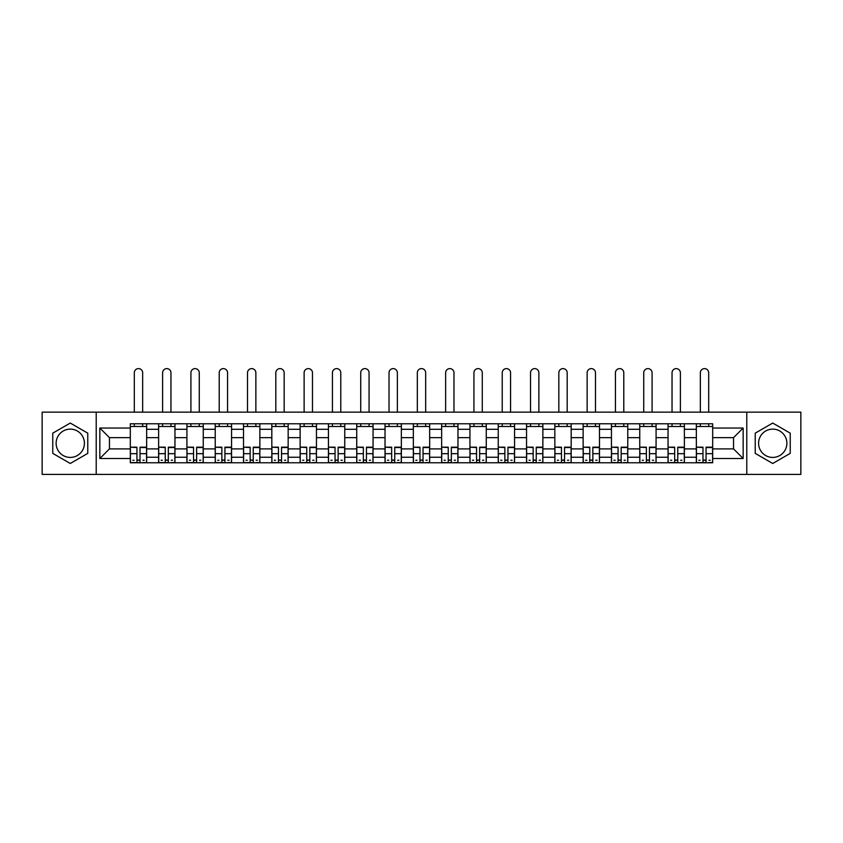 <?xml version="1.0" encoding="UTF-8"?>
<svg xmlns="http://www.w3.org/2000/svg" width="843" height="843" viewBox="0 0 843 843"><rect width="100%" height="100%" fill="white"/><g stroke="black" fill="none" stroke-linecap="round" stroke-linejoin="round"><path stroke-width="1.26" d="M70.275 457.422A14.152 14.152 0 0 1 56.123 443.27A14.152 14.152 0 0 1 70.275 429.119A14.152 14.152 0 0 1 84.416 443.27A14.152 14.152 0 0 1 70.275 457.422M772.725 457.422A14.152 14.152 0 0 1 758.584 443.27A14.152 14.152 0 0 1 772.725 429.119A14.152 14.152 0 0 1 786.877 443.27A14.152 14.152 0 0 1 772.725 457.422M746.782 474.388L800.85 474.388L800.85 412.153L42.15 412.153L42.15 474.388L746.782 474.388L746.782 412.153M158.621 462.775L158.621 429.298L146.65 429.298L146.65 462.775M146.65 429.298L146.65 423.766M158.621 429.298L158.621 423.766M174.954 423.766L174.954 462.775M186.925 462.775L186.925 423.766M203.247 423.766L203.247 462.775M215.228 462.775L215.228 423.766M231.551 423.766L231.551 462.775M243.522 462.775L243.522 423.766M259.855 423.766L259.855 462.775M271.825 462.775L271.825 423.766M288.158 423.766L288.158 462.775M300.129 462.775L300.129 423.766M316.462 423.766L316.462 462.775M328.433 462.775L328.433 423.766M344.755 423.766L344.755 462.775M356.737 462.775L356.737 423.766M373.059 423.766L373.059 462.775M385.03 462.775L385.03 423.766M401.363 423.766L401.363 462.775M413.333 462.775L413.333 423.766M429.667 423.766L429.667 462.775M441.637 462.775L441.637 423.766M457.97 423.766L457.97 462.775M469.941 462.775L469.941 423.766M486.263 423.766L486.263 462.775M498.245 462.775L498.245 423.766M514.567 423.766L514.567 462.775M526.538 462.775L526.538 423.766M542.871 423.766L542.871 462.775M554.842 462.775L554.842 423.766M571.175 423.766L571.175 462.775M583.145 462.775L583.145 423.766M599.478 423.766L599.478 462.775M611.449 462.775L611.449 423.766M627.772 423.766L627.772 462.775M639.753 462.775L639.753 423.766M656.075 423.766L656.075 462.775M668.046 462.775L668.046 423.766M684.379 423.766L684.379 462.775M696.35 462.775L696.35 423.766M696.35 448.897L684.379 448.897M668.046 448.897L656.075 448.897M639.753 448.897L627.772 448.897M611.449 448.897L599.478 448.897M583.145 448.897L571.175 448.897M554.842 448.897L542.871 448.897M526.538 448.897L514.567 448.897M498.245 448.897L486.263 448.897M469.941 448.897L457.97 448.897M441.637 448.897L429.667 448.897M413.333 448.897L401.363 448.897M385.03 448.897L373.059 448.897M356.737 448.897L344.755 448.897M328.433 448.897L316.462 448.897M300.129 448.897L288.158 448.897M271.825 448.897L259.855 448.897M243.522 448.897L231.551 448.897M215.228 448.897L203.247 448.897M186.925 448.897L174.954 448.897M158.621 448.897L146.65 448.897M696.35 437.643L684.379 437.643M668.046 437.643L656.075 437.643M639.753 437.643L627.772 437.643M611.449 437.643L599.478 437.643M583.145 437.643L571.175 437.643M554.842 437.643L542.871 437.643M526.538 437.643L514.567 437.643M498.245 437.643L486.263 437.643M469.941 437.643L457.97 437.643M441.637 437.643L429.667 437.643M413.333 437.643L401.363 437.643M385.03 437.643L373.059 437.643M356.737 437.643L344.755 437.643M328.433 437.643L316.462 437.643M300.129 437.643L288.158 437.643M271.825 437.643L259.855 437.643M243.522 437.643L231.551 437.643M215.228 437.643L203.247 437.643M186.925 437.643L174.954 437.643M158.621 437.643L146.65 437.643M109.453 448.897L130.317 448.897L130.317 437.643L109.453 437.643L109.453 448.897L99.843 458.508L99.843 428.033L130.317 428.033L130.317 437.643M712.683 437.643L712.683 448.897L733.547 448.897L733.547 437.643L712.683 437.643L712.683 423.766L130.317 423.766L130.317 428.033M712.683 428.033L743.157 428.033L743.157 458.508L712.683 458.508L712.683 448.897M130.317 448.897L130.317 462.775L712.683 462.775L712.683 458.508M130.317 458.508L99.843 458.508M96.218 474.388L96.218 412.153M87.777 433.165L70.275 423.06L52.761 433.165L52.761 453.376L70.275 463.481L87.777 453.376L87.777 433.165M790.239 433.165L772.725 423.06L755.223 433.165L755.223 453.376L772.725 463.481L790.239 453.376L790.239 433.165M140.022 460.057L136.945 460.057M130.317 426.484L146.65 426.484M168.326 460.057L165.239 460.057M158.621 426.484L174.954 426.484M196.63 460.057L193.542 460.057M186.925 426.484L203.247 426.484M224.933 460.057L221.846 460.057M215.228 426.484L231.551 426.484M253.237 460.057L250.15 460.057M243.522 426.484L259.855 426.484M281.53 460.057L278.453 460.057M271.825 426.484L288.158 426.484M309.834 460.057L306.747 460.057M300.129 426.484L316.462 426.484M338.138 460.057L335.05 460.057M328.433 426.484L344.755 426.484M366.442 460.057L363.354 460.057M356.737 426.484L373.059 426.484M394.745 460.057L391.658 460.057M385.03 426.484L401.363 426.484M423.038 460.057L419.962 460.057M413.333 426.484L429.667 426.484M451.342 460.057L448.255 460.057M441.637 426.484L457.97 426.484M479.646 460.057L476.558 460.057M469.941 426.484L486.263 426.484M507.95 460.057L504.862 460.057M498.245 426.484L514.567 426.484M536.253 460.057L533.166 460.057M526.538 426.484L542.871 426.484M564.547 460.057L561.47 460.057M554.842 426.484L571.175 426.484M592.85 460.057L589.763 460.057M583.145 426.484L599.478 426.484M621.154 460.057L618.067 460.057M611.449 426.484L627.772 426.484M649.458 460.057L646.37 460.057M639.753 426.484L656.075 426.484M677.761 460.057L674.674 460.057M668.046 426.484L684.379 426.484M706.055 460.057L702.978 460.057M696.35 426.484L712.683 426.484M99.843 428.033L109.453 437.643M733.547 448.897L743.157 458.508M733.547 437.643L743.157 428.033M142.657 412.153L142.657 372.785A4.173 4.173 0 0 0 138.484 368.612A4.173 4.173 0 0 0 134.311 372.785L134.311 412.153M136.945 447.559L130.412 447.169L136.945 447.169L136.945 462.596L130.412 462.596L134.037 462.596M130.412 447.559L130.412 462.596M140.022 460.236L136.945 460.236M144.195 460.236L142.931 460.236M134.037 460.236L132.773 460.236M142.931 462.596L146.556 462.596L146.556 447.169L140.022 447.169L140.022 462.596L134.311 462.596M146.556 462.596L142.657 462.596M142.657 423.766L142.657 426.484M134.311 423.766L134.311 426.484M170.96 412.153L170.96 372.785A4.173 4.173 0 0 0 166.788 368.612A4.173 4.173 0 0 0 162.615 372.785L162.615 412.153M165.239 447.559L158.716 447.169L165.239 447.169L165.239 462.596L158.716 462.596L162.341 462.596M158.716 447.559L158.716 462.596M168.326 460.236L165.239 460.236M172.499 460.236L171.234 460.236M162.341 460.236L161.076 460.236M171.234 462.596L174.859 462.596L174.859 447.169L168.326 447.169L168.326 462.596L162.615 462.596M174.859 462.596L170.96 462.596M170.96 423.766L170.96 426.484M162.615 423.766L162.615 426.484M199.264 412.153L199.264 372.785A4.173 4.173 0 0 0 195.091 368.612A4.173 4.173 0 0 0 190.918 372.785L190.918 412.153M193.542 447.559L187.009 447.169L193.542 447.169L193.542 462.596L187.009 462.596L190.644 462.596M187.009 447.559L187.009 462.596M196.63 460.236L193.542 460.236M200.803 460.236L199.528 460.236M190.644 460.236L189.369 460.236M199.528 462.596L203.163 462.596L203.163 447.169L196.63 447.169L196.63 462.596L190.918 462.596M203.163 462.596L199.264 462.596M199.264 423.766L199.264 426.484M190.918 423.766L190.918 426.484M227.557 412.153L227.557 372.785A4.173 4.173 0 0 0 223.384 368.612A4.173 4.173 0 0 0 219.212 372.785L219.212 412.153M221.846 447.559L215.313 447.169L221.846 447.169L221.846 462.596L215.313 462.596L218.948 462.596M215.313 447.559L215.313 462.596M224.933 460.236L221.846 460.236M229.106 460.236L227.831 460.236M218.948 460.236L217.673 460.236M227.831 462.596L231.467 462.596L231.467 447.169L224.933 447.169L224.933 462.596L219.212 462.596M231.467 462.596L227.557 462.596M227.557 423.766L227.557 426.484M219.212 423.766L219.212 426.484M255.861 412.153L255.861 372.785A4.173 4.173 0 0 0 251.688 368.612A4.173 4.173 0 0 0 247.515 372.785L247.515 412.153M250.15 447.559L243.616 447.169L250.15 447.169L250.15 462.596L243.616 462.596L247.241 462.596M243.616 447.559L243.616 462.596M253.237 460.236L250.15 460.236M257.41 460.236L256.135 460.236M247.241 460.236L245.977 460.236M256.135 462.596L259.76 462.596L259.76 447.169L253.237 447.169L253.237 462.596L247.515 462.596M259.76 462.596L255.861 462.596M255.861 423.766L255.861 426.484M247.515 423.766L247.515 426.484M284.165 412.153L284.165 372.785A4.173 4.173 0 0 0 279.992 368.612A4.173 4.173 0 0 0 275.819 372.785L275.819 412.153M278.453 447.559L271.92 447.169L278.453 447.169L278.453 462.596L271.92 462.596L275.545 462.596M271.92 447.559L271.92 462.596M281.53 460.236L278.453 460.236M285.703 460.236L284.439 460.236M275.545 460.236L274.281 460.236M284.439 462.596L288.064 462.596L288.064 447.169L281.53 447.169L281.53 462.596L275.819 462.596M288.064 462.596L284.165 462.596M284.165 423.766L284.165 426.484M275.819 423.766L275.819 426.484M312.468 412.153L312.468 372.785A4.173 4.173 0 0 0 308.296 368.612A4.173 4.173 0 0 0 304.123 372.785L304.123 412.153M306.747 447.559L300.224 447.169L306.747 447.169L306.747 462.596L300.224 462.596L303.849 462.596M300.224 447.559L300.224 462.596M309.834 460.236L306.747 460.236M314.007 460.236L312.742 460.236M303.849 460.236L302.574 460.236M312.742 462.596L316.367 462.596L316.367 447.169L309.834 447.169L309.834 462.596L304.123 462.596M316.367 462.596L312.468 462.596M312.468 423.766L312.468 426.484M304.123 423.766L304.123 426.484M340.772 412.153L340.772 372.785A4.173 4.173 0 0 0 336.599 368.612A4.173 4.173 0 0 0 332.427 372.785L332.427 412.153M335.05 447.559L328.517 447.169L335.05 447.169L335.05 462.596L328.517 462.596L332.153 462.596M328.517 447.559L328.517 462.596M338.138 460.236L335.05 460.236M342.311 460.236L341.036 460.236M332.153 460.236L330.877 460.236M341.036 462.596L344.671 462.596L344.671 447.169L338.138 447.169L338.138 462.596L332.427 462.596M344.671 462.596L340.772 462.596M340.772 423.766L340.772 426.484M332.427 423.766L332.427 426.484M369.065 412.153L369.065 372.785A4.173 4.173 0 0 0 364.893 368.612A4.173 4.173 0 0 0 360.72 372.785L360.72 412.153M363.354 447.559L356.821 447.169L363.354 447.169L363.354 462.596L356.821 462.596L360.456 462.596M356.821 447.559L356.821 462.596M366.442 460.236L363.354 460.236M370.614 460.236L369.339 460.236M360.456 460.236L359.181 460.236M369.339 462.596L372.975 462.596L372.975 447.169L366.442 447.169L366.442 462.596L360.72 462.596M372.975 462.596L369.065 462.596M369.065 423.766L369.065 426.484M360.72 423.766L360.72 426.484M397.369 412.153L397.369 372.785A4.173 4.173 0 0 0 393.196 368.612A4.173 4.173 0 0 0 389.023 372.785L389.023 412.153M391.658 447.559L385.125 447.169L391.658 447.169L391.658 462.596L385.125 462.596L388.749 462.596M385.125 447.559L385.125 462.596M394.745 460.236L391.658 460.236M398.918 460.236L397.643 460.236M388.749 460.236L387.485 460.236M397.643 462.596L401.268 462.596L401.268 447.169L394.745 447.169L394.745 462.596L389.023 462.596M401.268 462.596L397.369 462.596M397.369 423.766L397.369 426.484M389.023 423.766L389.023 426.484M425.673 412.153L425.673 372.785A4.173 4.173 0 0 0 421.5 368.612A4.173 4.173 0 0 0 417.327 372.785L417.327 412.153M419.962 447.559L413.428 447.169L419.962 447.169L419.962 462.596L413.428 462.596L417.053 462.596M413.428 447.559L413.428 462.596M423.038 460.236L419.962 460.236M427.211 460.236L425.947 460.236M417.053 460.236L415.789 460.236M425.947 462.596L429.572 462.596L429.572 447.169L423.038 447.169L423.038 462.596L417.327 462.596M429.572 462.596L425.673 462.596M425.673 423.766L425.673 426.484M417.327 423.766L417.327 426.484M453.977 412.153L453.977 372.785A4.173 4.173 0 0 0 449.804 368.612A4.173 4.173 0 0 0 445.631 372.785L445.631 412.153M448.255 447.559L441.732 447.169L448.255 447.169L448.255 462.596L441.732 462.596L445.357 462.596M441.732 447.559L441.732 462.596M451.342 460.236L448.255 460.236M455.515 460.236L454.251 460.236M445.357 460.236L444.082 460.236M454.251 462.596L457.875 462.596L457.875 447.169L451.342 447.169L451.342 462.596L445.631 462.596M457.875 462.596L453.977 462.596M453.977 423.766L453.977 426.484M445.631 423.766L445.631 426.484M482.28 412.153L482.28 372.785A4.173 4.173 0 0 0 478.107 368.612A4.173 4.173 0 0 0 473.935 372.785L473.935 412.153M476.558 447.559L470.025 447.169L476.558 447.169L476.558 462.596L470.025 462.596L473.661 462.596M470.025 447.559L470.025 462.596M479.646 460.236L476.558 460.236M483.819 460.236L482.544 460.236M473.661 460.236L472.386 460.236M482.544 462.596L486.179 462.596L486.179 447.169L479.646 447.169L479.646 462.596L473.935 462.596M486.179 462.596L482.28 462.596M482.28 423.766L482.28 426.484M473.935 423.766L473.935 426.484M510.573 412.153L510.573 372.785A4.173 4.173 0 0 0 506.401 368.612A4.173 4.173 0 0 0 502.228 372.785L502.228 412.153M504.862 447.559L498.329 447.169L504.862 447.169L504.862 462.596L498.329 462.596L501.964 462.596M498.329 447.559L498.329 462.596M507.95 460.236L504.862 460.236M512.122 460.236L510.847 460.236M501.964 460.236L500.689 460.236M510.847 462.596L514.483 462.596L514.483 447.169L507.95 447.169L507.95 462.596L502.228 462.596M514.483 462.596L510.573 462.596M510.573 423.766L510.573 426.484M502.228 423.766L502.228 426.484M538.877 412.153L538.877 372.785A4.173 4.173 0 0 0 534.704 368.612A4.173 4.173 0 0 0 530.532 372.785L530.532 412.153M533.166 447.559L526.633 447.169L533.166 447.169L533.166 462.596L526.633 462.596L530.258 462.596M526.633 447.559L526.633 462.596M536.253 460.236L533.166 460.236M540.426 460.236L539.151 460.236M530.258 460.236L528.993 460.236M539.151 462.596L542.776 462.596L542.776 447.169L536.253 447.169L536.253 462.596L530.532 462.596M542.776 462.596L538.877 462.596M538.877 423.766L538.877 426.484M530.532 423.766L530.532 426.484M567.181 412.153L567.181 372.785A4.173 4.173 0 0 0 563.008 368.612A4.173 4.173 0 0 0 558.835 372.785L558.835 412.153M561.47 447.559L554.936 447.169L561.47 447.169L561.47 462.596L554.936 462.596L558.561 462.596M554.936 447.559L554.936 462.596M564.547 460.236L561.47 460.236M568.719 460.236L567.455 460.236M558.561 460.236L557.297 460.236M567.455 462.596L571.08 462.596L571.08 447.169L564.547 447.169L564.547 462.596L558.835 462.596M571.08 462.596L567.181 462.596M567.181 423.766L567.181 426.484M558.835 423.766L558.835 426.484M595.485 412.153L595.485 372.785A4.173 4.173 0 0 0 591.312 368.612A4.173 4.173 0 0 0 587.139 372.785L587.139 412.153M589.763 447.559L583.24 447.169L589.763 447.169L589.763 462.596L583.24 462.596L586.865 462.596M583.24 447.559L583.24 462.596M592.85 460.236L589.763 460.236M597.023 460.236L595.759 460.236M586.865 460.236L585.59 460.236M595.759 462.596L599.384 462.596L599.384 447.169L592.85 447.169L592.85 462.596L587.139 462.596M599.384 462.596L595.485 462.596M595.485 423.766L595.485 426.484M587.139 423.766L587.139 426.484M623.788 412.153L623.788 372.785A4.173 4.173 0 0 0 619.616 368.612A4.173 4.173 0 0 0 615.443 372.785L615.443 412.153M618.067 447.559L611.533 447.169L618.067 447.169L618.067 462.596L611.533 462.596L615.169 462.596M611.533 447.559L611.533 462.596M621.154 460.236L618.067 460.236M625.327 460.236L624.052 460.236M615.169 460.236L613.894 460.236M624.052 462.596L627.687 462.596L627.687 447.169L621.154 447.169L621.154 462.596L615.443 462.596M627.687 462.596L623.788 462.596M623.788 423.766L623.788 426.484M615.443 423.766L615.443 426.484M652.082 412.153L652.082 372.785A4.173 4.173 0 0 0 647.909 368.612A4.173 4.173 0 0 0 643.736 372.785L643.736 412.153M646.37 447.559L639.837 447.169L646.37 447.169L646.37 462.596L639.837 462.596L643.472 462.596M639.837 447.559L639.837 462.596M649.458 460.236L646.37 460.236M653.631 460.236L652.356 460.236M643.472 460.236L642.197 460.236M652.356 462.596L655.991 462.596L655.991 447.169L649.458 447.169L649.458 462.596L643.736 462.596M655.991 462.596L652.082 462.596M652.082 423.766L652.082 426.484M643.736 423.766L643.736 426.484M680.385 412.153L680.385 372.785A4.173 4.173 0 0 0 676.212 368.612A4.173 4.173 0 0 0 672.04 372.785L672.04 412.153M674.674 447.559L668.141 447.169L674.674 447.169L674.674 462.596L668.141 462.596L671.766 462.596M668.141 447.559L668.141 462.596M677.761 460.236L674.674 460.236M681.924 460.236L680.659 460.236M671.766 460.236L670.501 460.236M680.659 462.596L684.284 462.596L684.284 447.169L677.761 447.169L677.761 462.596L672.04 462.596M684.284 462.596L680.385 462.596M680.385 423.766L680.385 426.484M672.04 423.766L672.04 426.484M708.689 412.153L708.689 372.785A4.173 4.173 0 0 0 704.516 368.612A4.173 4.173 0 0 0 700.343 372.785L700.343 412.153M702.978 447.559L696.444 447.169L702.978 447.169L702.978 462.596L696.444 462.596L700.069 462.596M696.444 447.559L696.444 462.596M706.055 460.236L702.978 460.236M710.227 460.236L708.963 460.236M700.069 460.236L698.805 460.236M708.963 462.596L712.588 462.596L712.588 447.169L706.055 447.169L706.055 462.596L700.343 462.596M712.588 462.596L708.689 462.596M708.689 423.766L708.689 426.484M700.343 423.766L700.343 426.484M668.046 429.298L656.075 429.298M639.753 429.298L627.772 429.298M611.449 429.298L599.478 429.298M583.145 429.298L571.175 429.298M554.842 429.298L542.871 429.298M526.538 429.298L514.567 429.298M498.245 429.298L486.263 429.298M469.941 429.298L457.97 429.298M441.637 429.298L429.667 429.298M413.333 429.298L401.363 429.298M385.03 429.298L373.059 429.298M356.737 429.298L344.755 429.298M328.433 429.298L316.462 429.298M300.129 429.298L288.158 429.298M271.825 429.298L259.855 429.298M243.522 429.298L231.551 429.298M215.228 429.298L203.247 429.298M186.925 429.298L174.954 429.298M696.35 429.298L684.379 429.298M668.046 457.243L656.075 457.243M639.753 457.243L627.772 457.243M611.449 457.243L599.478 457.243M583.145 457.243L571.175 457.243M554.842 457.243L542.871 457.243M526.538 457.243L514.567 457.243M498.245 457.243L486.263 457.243M469.941 457.243L457.97 457.243M441.637 457.243L429.667 457.243M413.333 457.243L401.363 457.243M385.03 457.243L373.059 457.243M356.737 457.243L344.755 457.243M328.433 457.243L316.462 457.243M300.129 457.243L288.158 457.243M271.825 457.243L259.855 457.243M243.522 457.243L231.551 457.243M215.228 457.243L203.247 457.243M186.925 457.243L174.954 457.243M158.621 457.243L146.65 457.243M696.35 457.243L684.379 457.243M136.945 453.682L130.412 453.682M146.556 447.559L140.022 447.559M146.556 453.682L140.022 453.682M165.239 453.682L158.716 453.682M174.859 447.559L168.326 447.559M174.859 453.682L168.326 453.682M193.542 453.682L187.009 453.682M203.163 447.559L196.63 447.559M203.163 453.682L196.63 453.682M221.846 453.682L215.313 453.682M231.467 447.559L224.933 447.559M231.467 453.682L224.933 453.682M250.15 453.682L243.616 453.682M259.76 447.559L253.237 447.559M259.76 453.682L253.237 453.682M278.453 453.682L271.92 453.682M288.064 447.559L281.53 447.559M288.064 453.682L281.53 453.682M306.747 453.682L300.224 453.682M316.367 447.559L309.834 447.559M316.367 453.682L309.834 453.682M335.05 453.682L328.517 453.682M344.671 447.559L338.138 447.559M344.671 453.682L338.138 453.682M363.354 453.682L356.821 453.682M372.975 447.559L366.442 447.559M372.975 453.682L366.442 453.682M391.658 453.682L385.125 453.682M401.268 447.559L394.745 447.559M401.268 453.682L394.745 453.682M419.962 453.682L413.428 453.682M429.572 447.559L423.038 447.559M429.572 453.682L423.038 453.682M448.255 453.682L441.732 453.682M457.875 447.559L451.342 447.559M457.875 453.682L451.342 453.682M476.558 453.682L470.025 453.682M486.179 447.559L479.646 447.559M486.179 453.682L479.646 453.682M504.862 453.682L498.329 453.682M514.483 447.559L507.95 447.559M514.483 453.682L507.95 453.682M533.166 453.682L526.633 453.682M542.776 447.559L536.253 447.559M542.776 453.682L536.253 453.682M561.47 453.682L554.936 453.682M571.08 447.559L564.547 447.559M571.08 453.682L564.547 453.682M589.763 453.682L583.24 453.682M599.384 447.559L592.85 447.559M599.384 453.682L592.85 453.682M618.067 453.682L611.533 453.682M627.687 447.559L621.154 447.559M627.687 453.682L621.154 453.682M646.37 453.682L639.837 453.682M655.991 447.559L649.458 447.559M655.991 453.682L649.458 453.682M674.674 453.682L668.141 453.682M684.284 447.559L677.761 447.559M684.284 453.682L677.761 453.682M702.978 453.682L696.444 453.682M712.588 447.559L706.055 447.559M712.588 453.682L706.055 453.682"/></g></svg>
